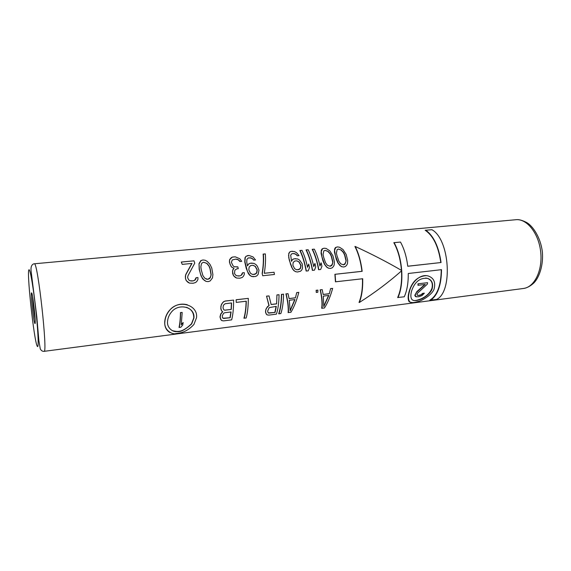 <?xml version="1.0" encoding="UTF-8"?>
<svg xmlns="http://www.w3.org/2000/svg" width="571" height="571" viewBox="0 0 571 571"><rect width="100%" height="100%" fill="white"/><g stroke="black" fill="none" stroke-linecap="round" stroke-linejoin="round"><path stroke-width="0.86" d="M202.912 259.969L200.821 260.612L199.015 263.652L199.372 269.362L200.335 273.523L201.777 277.149L204.083 280.19L206.038 281.382L208.187 281.617L210.192 280.939L212.483 277.891L212.904 274.572L211.77 268.099L210.064 264.494L207.33 261.447L205.132 260.233L202.912 259.969L201.021 260.633L199.2 263.674M337.354 246.915L335.47 247.507L334.613 248.935L334.442 252.068L336.326 259.412L337.832 262.781L340.002 265.622L341.765 266.743L343.878 266.992L345.605 266.371L346.861 264.923L347.496 263.552L347.689 260.469L346.204 254.459L342.985 249.477L339.367 247.164L337.354 246.915L335.777 247.514L334.585 250.305L335.37 255.558L338.053 262.796L340.223 265.636L341.986 266.757L343.878 266.992M324.092 248.207L322.194 248.806L321.302 250.234L321.073 253.396L322.908 260.797L324.407 264.195L326.591 267.057L328.375 268.184L330.502 268.434L332.258 267.806L333.535 266.35L334.185 264.965L334.399 261.853L332.943 255.808L329.752 250.783L326.127 248.456L324.092 248.207L322.487 248.813L321.237 251.625L321.958 256.921L324.621 264.209L326.805 267.071L328.589 268.199L330.502 268.434M318.804 269.698L318.597 269.676C317.126 261.632 314.992 254.844 312.201 249.32L314.328 249.156C316.669 253.831 318.547 259.455 319.981 266.029L321.13 262.803L321.923 266.264L320.659 269.498L318.804 269.698C317.355 261.689 315.249 254.902 312.487 249.334L314.328 249.156M321.13 262.803L319.903 265.658M312.587 270.361L312.387 270.347C310.924 262.275 308.804 255.465 306.042 249.92L308.183 249.748C310.496 254.445 312.358 260.09 313.779 266.686L314.942 263.445L315.734 266.921L314.457 270.162L312.587 270.361C311.145 262.332 309.061 255.523 306.327 249.927L308.183 249.748M314.942 263.445L313.7 266.322M306.334 271.039L306.135 271.018C304.678 262.917 302.58 256.086 299.846 250.519L301.995 250.348C304.279 255.066 306.127 260.726 307.541 267.349L308.718 264.095L309.511 267.585L308.212 270.84L306.334 271.039C304.893 262.981 302.83 256.143 300.132 250.533L301.995 250.348M308.718 264.095L307.462 266.985M293.765 253.424L296.099 254.523L297.234 255.772L299.047 255.63L296.563 252.696L294.408 251.54L291.11 251.368L289.747 251.961L288.769 253.424L288.74 257.528L289.44 260.64L292.523 268.898L293.822 270.554L295.657 271.703L297.512 271.989L300.596 271.211L301.931 269.733L302.523 267.878L302.237 263.873L299.575 260.098L297.598 258.941L294.079 258.806L292.645 259.405L291.438 261.147M262.153 273.488C263.324 265.936 263.652 259.47 263.138 254.088L265.322 253.909C265.808 259.334 265.465 265.793 264.294 273.302L274.059 272.26L274.451 274.48L262.724 275.743L262.153 273.488L262.724 275.743M264.302 273.259L274.059 272.26M247.543 255.601L249.092 255.487L246.094 256.208L244.995 257.714L244.773 261.925L246.201 268.277L248.378 273.58L249.713 275.272L251.604 276.443L255.158 276.557L256.729 275.929L258.142 274.408L258.991 270.204L257.378 266.236L255.915 264.544L253.895 263.367L250.276 263.231L248.756 263.845L247.421 265.665M250.184 257.707L252.56 258.834L253.681 260.112L255.53 259.962L253.089 256.957L249.092 255.487M235.723 259.127L238.228 259.784L239.841 261.489L241.704 261.34L239.777 258.734L235.259 256.829L232.368 257.071L229.578 259.698L229.506 262.517L230.92 266.122L231.954 267.414L233.86 268.156L232.497 271.089L233.425 275.629L236.594 278.056L239.849 278.205L242.118 277.506L243.303 276.457L244.317 274.508L244.295 272.667L242.454 272.824L241.226 275.258L239.799 275.914L236.701 275.779L235.523 274.979L234.588 273.695L234.688 270.897L235.152 269.919L236.944 268.805L238.285 268.67L237.829 266.857L236.315 266.971M238.307 276.029L239.634 275.886M199.015 263.652L199.208 269.341L201.013 275.772L202.655 278.898L206.038 281.382M181.278 262.032L182.235 264.387L181.278 262.032L193.976 260.84L194.761 263.152L187.959 275.757L187.616 277.692L188.744 279.94L189.957 280.761L193.198 280.882L191.649 281.003M196.06 277.713L197.951 277.549L196.06 277.713L194.725 280.211L193.055 280.861M191.785 263.445L185.761 274.515L185.361 277.884L186.217 280.639L189.493 283.123L193.212 283.237L195.596 282.509L196.845 281.432L197.937 279.44L197.951 277.549M320.16 289.811C321.866 297.348 322.387 303.494 321.701 308.261L324.421 308.012C327.747 302.844 330.488 296.306 332.643 288.391L330.602 288.576L329.296 293.758L323.172 294.493L322.215 289.625L320.367 289.84C322.08 297.341 322.622 303.501 322.001 308.319M323.157 294.436L329.074 293.722M316.27 292.423L316.134 290.289L317.89 290.132L317.819 292.238L316.27 292.423L316.341 290.318L317.89 290.132M285.914 293.858C287.805 301.509 288.541 307.74 288.127 312.551L290.91 312.294C294.058 307.07 296.699 300.432 298.819 292.388L296.727 292.58L295.443 297.841L289.097 298.612L288.02 293.665L286.107 293.894C287.991 301.502 288.762 307.748 288.405 312.615M289.09 298.547L295.236 297.805M278.948 313.822L278.684 313.757C280.404 308.797 281.317 302.337 281.432 294.386L283.544 294.193C283.437 302.102 282.538 308.561 280.846 313.579L278.948 313.822C280.625 308.804 281.517 302.337 281.617 294.422L283.544 294.193M276.928 294.921L276.628 303.865L271.154 304.536L269.012 295.914L266.55 296.149L268.92 305.564L266.329 308.326L265.494 311.224L266.107 313.857L267.042 314.871L268.77 315.121L276.414 314.143C278.07 309.125 278.948 302.651 279.048 294.729L276.928 294.921L276.628 303.865M271.139 304.464L276.421 303.822M246.122 301.224C245.965 308.14 245.23 313.8 243.931 318.197L246.137 318.011C247.586 312.944 248.306 306.391 248.306 298.362L236.116 299.746L236.273 302.402L246.294 301.202C246.151 308.112 245.444 313.8 244.174 318.261M221.955 311.338L222.597 311.68L220.706 313.993L219.978 316.941L220.799 319.61L221.862 320.631L223.654 320.888L231.648 319.867C232.997 314.771 233.639 308.183 233.589 300.096L225.309 301.017L223.618 301.659L222.262 303.137L221.227 305.007L220.784 308.511L221.955 311.338L222.776 311.73L220.884 314.05L220.17 316.998L221.006 319.681L222.076 320.702M441.262 269.698C441.012 285.529 437.2 295.685 429.835 300.16L436.522 299.475C453.096 292.031 449.755 239.306 431.912 229.706L425.174 230.277C433.268 235.73 438.471 246.494 440.798 262.553L407.751 266.264C406.602 256.829 404.175 248.756 400.485 242.054L393.819 242.668C398.016 250.305 400.564 259.534 401.449 270.368M401.484 270.904C402.084 281.667 400.806 290.546 397.652 297.534L404.275 296.784C407.059 290.603 408.386 282.838 408.244 273.495L441.519 269.669C441.326 285.2 437.672 295.393 430.57 300.26M362.478 278.762C362.706 288.341 361.557 296.235 359.038 302.444L359.345 302.494C374.704 292.73 388.83 282.138 401.713 270.704C402.341 281.51 401.099 290.468 397.98 297.584M361.935 271.311L362.157 271.332C360.993 261.661 358.674 253.381 355.212 246.479L354.905 246.472C358.41 253.324 360.758 261.604 361.935 271.311L334.884 274.316L335.455 281.817L362.699 278.734C362.942 288.298 361.821 296.213 359.345 302.494M407.744 266.222L440.798 262.553M187.245 304.721C180.258 303.037 174.241 305.014 169.209 310.66C166.539 313.95 165.055 317.597 164.748 321.601C164.412 326.655 166.175 330.309 170.037 332.572M426.144 275.643C417.779 276.321 412.141 281.489 409.229 291.153C407.808 296.099 407.794 299.632 409.193 301.766L410.97 302.466M31.633 292.887L31.569 292.859C30.399 292.316 33.653 322.351 34.881 323.486L34.981 323.557C36.187 324.328 32.783 293.18 31.633 292.887M346.19 260.626L344.884 264.266L343.464 264.851L340.773 263.823L338.953 261.382L337.026 255.837L336.412 253.239L337.104 249.613L338.41 249.042L341.379 250.077L343.628 252.51L344.848 255.037L346.19 260.626L345.369 263.302L343.278 264.823M338.346 249.07L341.108 250.069L343.364 252.503L344.599 255.03L345.955 260.612M332.879 262.018L332.265 264.73L331.53 265.686L330.088 266.279L327.369 265.244L325.541 262.781L323.636 257.2L323.05 254.58L323.793 250.926L325.127 250.348L328.118 251.39L330.359 253.845L331.573 256.393L332.879 262.018L332.044 264.708L329.91 266.25M325.063 250.369L327.847 251.383L330.109 253.831L331.33 256.379L332.65 262.003M296.099 254.523L297.477 255.787M294.8 253.745L296.349 254.538M292.645 259.405L291.503 261.368L290.689 255.094L292.045 253.595L295.057 253.752M294.079 258.806L292.866 259.42M294.308 258.82L295.878 258.663M295.657 271.703L297.512 271.989M293.822 270.554L295.849 271.725M292.523 268.898L294.022 270.575M291.403 266.771L292.723 268.92M290.325 263.716L291.61 266.785M289.44 260.64L290.532 263.738M288.74 257.528L289.661 260.654M288.555 255.273L288.976 257.542M288.769 253.424L288.798 255.28M289.747 251.961L289.026 253.438M291.11 251.368L290.018 251.968M291.388 251.383L292.637 251.261M293.144 262.56L292.88 265.301L294.629 268.72L296.792 269.833L299.868 269.055L300.632 268.077L300.988 265.351L299.14 261.946L296.877 260.826L294.672 261.047L293.144 262.56M296.699 269.805L299.004 269.598M296.742 260.833L298.926 261.932L300.781 265.337L300.432 268.063L298.804 269.576M263.138 254.088L263.388 254.102C263.866 259.527 263.509 265.993 262.332 273.509M263.388 254.102L265.322 253.909M246.094 256.208L245.223 257.728L244.973 261.946L247.436 271.418L249.884 275.293L251.775 276.464L253.503 276.735M247.785 255.615L246.329 256.222M252.56 258.834L253.895 260.126M251.247 258.035L252.775 258.849M248.756 263.845L247.471 265.872L246.765 262.232L246.865 259.434L248.349 257.885L251.468 258.049M250.276 263.231L248.956 263.866M250.476 263.245L252.118 263.081M249.149 267.085L248.799 269.89L250.548 273.388L252.782 274.53L256.001 273.723L256.822 272.724L257.25 269.926L255.408 266.443L253.081 265.294L250.776 265.529L249.149 267.085M252.689 274.494L255.094 274.28M252.982 265.308L255.216 266.421L257.064 269.912L256.643 272.702L254.923 274.258M239.206 260.619L240.048 261.504M238.228 259.784L239.42 260.633M237.4 259.391L238.442 259.798M237.829 266.857L234.367 266.743L233.118 265.936L231.376 262.367L232.29 259.933L235.794 259.12L237.622 259.412M241.226 275.258L239.799 275.914M242.054 274.251L241.39 275.279M242.454 272.824L242.225 274.273M242.632 272.845L244.295 272.667M235.095 277.299L236.758 278.077M233.425 275.629L235.259 277.32M232.732 273.844L233.589 275.65M232.554 272.938L232.904 273.866M232.497 271.089L232.718 272.959M232.854 269.655L232.668 271.111M233.86 268.156L233.025 269.676M231.954 267.414L234.046 268.17M230.92 266.122L232.133 267.435M230.063 264.337L231.098 266.143M229.506 262.517L230.256 264.352M229.392 261.125L229.699 262.539M229.578 259.698L229.592 261.14M230.249 258.692L229.792 259.712M231.226 257.657L230.463 258.706M232.368 257.071L231.448 257.671M232.604 257.093L235.259 256.829M211.184 274.751L210.335 277.649L209.464 278.684L207.815 279.326L204.803 278.241L202.898 275.615L201.213 269.648L200.842 266.835L201.413 263.93L202.148 262.903L203.719 262.275L206.902 263.388L209.093 266.007L210.171 268.734L211.184 274.751L210.178 277.627L207.815 279.326M203.697 262.282L206.716 263.367L208.915 265.986L210.007 268.713L211.027 274.73M206.003 279.048L207.666 279.298M189.957 280.761L191.792 281.032M194.725 280.211L193.198 280.882M195.61 279.169L194.868 280.233M196.203 277.734L195.76 279.198M187.938 282.345L189.629 283.152M186.217 280.639L188.073 282.374M185.539 278.819L186.36 280.668M185.361 277.884L185.675 278.841M185.347 275.986L185.504 277.913M185.761 274.515L185.496 276.014M182.235 264.387L191.992 263.424L185.91 274.544M181.471 262.053L193.976 260.84M320.367 289.84L322.215 289.625M330.602 288.576L329.296 293.758M330.809 288.605L332.643 288.391M323.314 296.113L328.825 295.443L323.786 306.627L323.314 296.113M328.575 295.471L323.828 306.013M286.107 293.894L288.02 293.665M296.727 292.58L295.443 297.841M296.92 292.616L298.819 292.388M289.29 300.253L294.986 299.561L290.161 310.895L289.29 300.253M294.757 299.582L290.182 310.346M277.113 294.957L279.048 294.729M266.107 313.857L267.292 314.935M265.551 312.387L266.35 313.922M265.494 311.224L265.779 312.444M265.8 309.596L265.715 311.281M266.329 308.326L266.015 309.646M267.528 306.556L266.536 308.376M268.92 305.564L267.728 306.598M266.55 296.149L269.119 305.606M266.728 296.185L269.012 295.914M276.314 306.356L275.101 312.43L268.163 312.922L267.649 311.038L269.177 307.641L276.314 306.356M268.82 313.136L275.101 312.43M276.093 306.377L274.851 312.366M236.116 299.746L236.273 302.402M236.28 299.782L248.306 298.362M221.056 309.76L222.126 311.388M220.784 308.511L221.227 309.81M220.863 306.356L220.948 308.561M221.227 305.007L221.027 306.399M222.262 303.137L221.391 305.05M223.618 301.659L222.419 303.18M225.309 301.017L223.775 301.702M225.466 301.06L233.589 300.096M223.425 305.242L223.004 307.883L223.911 309.903L224.895 310.203L231.298 309.418L231.562 302.958L225.138 303.729L223.425 305.242M222.926 318.254L230.213 317.726L231.077 311.959L224.681 312.744L223.632 313.293L222.369 315.506L222.397 317.526L223.654 318.468L230.213 317.726M224.738 310.153L231.298 309.418M231.398 302.98L231.127 309.375M230.884 311.98L229.999 317.662M425.174 230.277L431.912 229.706M334.884 274.316L362.157 271.332M335.662 281.846L335.091 274.337M355.212 246.479C371.949 254.181 387.445 262.189 401.698 270.511C400.828 259.677 398.315 250.398 394.147 242.675L400.485 242.054M425.902 230.263C433.767 236.073 438.821 246.843 441.055 262.567M196.517 317.726L193.94 324.428C185.875 333.357 177.874 333.264 175.932 333.535C172.777 335.02 163.591 330.245 164.891 321.666C165.19 317.647 166.668 314 169.337 310.703C177.981 298.89 198.323 304.629 196.517 317.726M167.56 321.33C166.711 328.296 173.463 332.401 176.889 331.53C180.265 332.358 185.19 329.817 191.649 323.928L193.919 318.047C195.246 306.698 178.231 302.594 171.122 312.487C169.016 315.128 167.831 318.068 167.56 321.33M186.424 307.305C191.406 309.132 193.847 312.687 193.755 317.99L191.463 323.857C181.928 332.893 177.802 331.844 172.206 330.638M180.457 312.587L182.185 312.444L181.257 324.863L183.134 322.515L182.777 324.97L180.807 327.269L179.244 327.469C180.065 323.636 180.515 318.689 180.593 312.637L180.457 312.587C180.365 318.668 179.901 323.6 179.044 327.383L179.244 327.469M183.134 322.515L181.314 324.506M180.593 312.637L182.185 312.444M434.288 288.105C433.617 293.758 422.097 301.074 417.215 301.731C413.932 302.83 411.434 302.866 409.728 301.845C408.179 299.746 408.108 296.192 409.521 291.189C411.734 282.103 420.47 273.445 428.436 276.064C433.639 277.991 435.587 282.003 434.288 288.105M411.612 290.932C410.392 295.385 410.663 298.397 412.426 299.968C414.132 300.917 416.58 300.796 419.771 299.597C423.696 298.597 431.312 293.016 432.254 288.362C433.332 283.259 431.804 279.94 427.672 278.391C420.128 277.52 414.774 281.696 411.612 290.932M425.709 278.013L427.415 278.37C431.54 279.911 433.054 283.23 431.947 288.326C430.091 292.916 426.466 296.42 421.07 298.84C417.579 300.203 415.146 300.76 413.782 300.51M422.761 293.301L424.374 293.18L422.761 293.301L420.806 294.864L418.35 295.435L419.378 295.307M424.903 284.472L416.823 291.617L414.774 295.371L415.938 296.777L418.714 296.77L422.005 295.578L424.374 293.18M417.979 283.808L427.579 282.702L417.979 283.808L417.993 285.314L425.252 284.429L416.309 292.573L415.117 295.414L416.309 296.827M427.579 282.702L427.315 284.18L417.158 293.558L417.058 294.907L418.35 295.435M420.806 294.864L419.735 295.35M421.855 294.208L421.155 294.907M423.097 293.344L422.197 294.251M415.224 296.356L415.588 296.399M418.243 283.83L417.993 285.314M417.558 295.364L418.707 295.485M44.046 351.343C47.95 354.034 37.85 262.225 34.403 263.781L516.47 219.664C527.454 219.036 538.967 233.953 540.737 252.361C542.65 270.754 534.306 287.292 523.4 288.491L44.046 351.343C42.532 351.472 41.276 350.68 40.284 348.945L38.871 340.659L36.801 316.734L31.077 270.954C30.691 267.157 31.533 264.808 33.596 263.909L34.303 263.759M35.145 319.681C33.882 312.037 33.025 304.343 32.576 296.606M29.178 269.819C26.073 267.1 34.039 341.843 37.308 346.311C38.814 349.152 38.264 332.986 35.966 311.388C33.689 289.804 30.434 270.204 29.178 269.819M515.749 219.714L516.548 219.664M516.741 219.657C519.289 219.435 522.651 220.427 526.819 222.611C532.95 226.159 540.509 237.393 542.314 251.511C543.685 265.679 538.846 278.341 533.521 283.266C530.145 286.285 526.776 288.027 523.4 288.491M409.193 301.766L409.728 301.845"/></g></svg>
